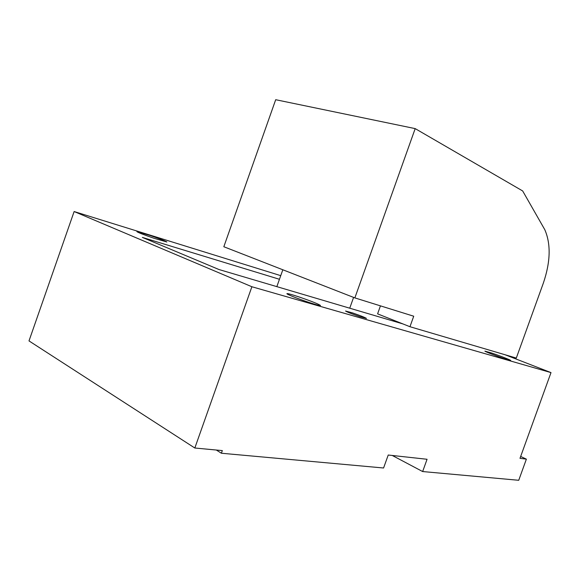 <?xml version="1.0" encoding="UTF-8"?>
<svg xmlns="http://www.w3.org/2000/svg" width="580" height="580" viewBox="0 0 580 580"><rect width="100%" height="100%" fill="white"/><g stroke="black" fill="none" stroke-linecap="round" stroke-linejoin="round"><path stroke-width="0.87" d="M354.858 297.895L413.721 316.216L409.959 326.721L516.301 358.063L543.351 283.091C550.536 261.892 551.022 244.1 544.808 229.709L522.667 190.95L415.186 128.615L354.858 297.895L223.829 246.739L275.696 99.709L415.186 128.615M276.841 286.643L282.822 269.773M349.74 308.197L353.59 297.402M380.444 305.863L377.595 313.86L409.959 326.721M520.666 456.453L526.379 459.142L518.73 480.291L422.646 471.547L392.261 455.467M526.379 459.142L519.992 458.323L551 372.607L251.887 286.745L74.131 211.54L29 340.91L194.829 448.014L251.887 286.745M422.646 471.547L427.061 459.273L388.23 455.024L383.576 467.995L221.379 453.234L222.321 450.595L194.829 448.014M221.379 453.234L216.311 450.029M359.673 316.6C351.813 313.889 347.108 312.033 345.557 311.025L352.43 312.874C360.158 315.535 364.834 317.383 366.458 318.413L359.673 316.6M402.94 323.93L218.972 269.526L142.354 237.408L279.451 279.285M280.735 275.652L74.131 211.54M551 372.607L505.093 354.757M153.794 238.213L166.866 241.99C165.764 241.12 160.189 238.945 150.133 235.48L136.894 231.637C137.881 232.478 143.514 234.668 153.794 238.213M491.485 352.974L484.902 351.146C485.25 351.683 496.422 356.026 504.23 358.643L510.69 360.426C510.183 359.817 499.148 355.54 491.485 352.974M308.654 302.325C316.375 304.863 320.32 305.914 320.486 305.464C318.224 303.913 311.039 301.063 298.939 296.909C291.254 294.372 287.238 293.299 286.882 293.683C286.774 294.299 298.417 298.939 308.654 302.325"/></g></svg>
